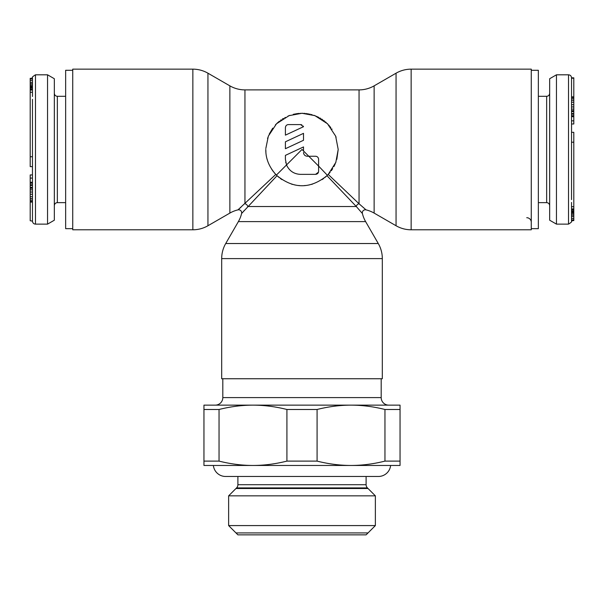 <?xml version="1.0" encoding="UTF-8"?>
<svg xmlns="http://www.w3.org/2000/svg" width="604" height="604" viewBox="0 0 604 604"><rect width="100%" height="100%" fill="white"/><g stroke="black" fill="none" stroke-linecap="round" stroke-linejoin="round"><path stroke-width="0.91" d="M526.741 217.719A4.522 4.522 180 0 1 531.263 222.249M531.263 70.283L538.353 70.283L538.353 228.659L531.263 228.659M571.535 199.622L571.535 78.195L571.535 96.867L573.8 96.867L573.8 123.994L571.535 123.994M571.535 142.212L573.8 142.212L573.8 132.321L571.535 132.321L571.535 120.853L573.8 120.853M571.535 202.438L571.535 220.596L573.8 220.603L571.535 220.634M573.8 142.212L573.8 220.603M556.458 74.805L549.67 78.724L549.67 220.211L556.458 224.129L556.458 74.805L568.523 74.805C570.335 74.971 571.339 75.976 571.535 77.825L571.535 96.867M571.535 77.825L573.8 77.825L573.8 96.867M571.535 220.838L571.535 219.924L573.8 219.924M573.8 110.691L571.535 110.691L571.535 111.649L573.8 111.649M573.8 104.711L571.535 104.711L571.535 109.113L573.8 109.113M573.8 97.493L571.535 97.493L571.535 98.746L573.8 98.746M573.8 115.726L571.535 115.726L571.535 116.361L573.8 116.361M571.535 111.634L573.8 111.634L571.535 111.634M571.535 207.897L571.535 219.924M571.535 215.092L573.8 215.092M571.535 214.903L573.8 214.903M571.535 213.514L573.8 213.514M571.535 212.487L573.8 212.487M571.535 211.898L573.8 211.898M571.535 211.619L573.8 211.619M571.535 210.947L573.8 210.947M571.535 209.867L573.8 209.867M571.535 218.399L573.8 218.399M571.535 216.474L573.8 216.474M571.535 106.916L573.8 106.916M571.535 102.197L573.8 102.197M571.535 100.317L573.8 100.317M571.535 116.678L573.8 116.678M571.535 114.156L573.8 114.156M571.535 113.537L573.8 113.537M72.737 228.659L65.647 228.659L65.647 70.283L72.737 70.283M32.465 99.32L32.465 220.747L32.465 202.076L30.2 202.076L30.2 174.941L32.465 174.941M32.465 178.089L30.2 178.089M32.465 96.504L32.465 78.346L30.2 78.339L32.465 78.309M32.465 166.621L30.2 166.621L30.2 78.339M47.542 224.129L54.33 220.211L54.33 78.724L47.542 74.805L47.542 224.129L35.477 224.129C33.665 223.971 32.661 222.967 32.465 221.117L30.2 220.747L30.2 202.076M32.465 221.117L30.2 220.747M32.465 78.105L32.465 79.018L30.2 79.018M30.2 188.252L32.465 188.252L32.465 187.285L30.2 187.285M30.2 194.231L32.465 194.231L32.465 189.83L30.2 189.83M30.2 201.449L32.465 201.449L32.465 200.196L30.2 200.196M30.2 183.216L32.465 183.216L32.465 182.582L30.2 182.582M32.465 91.045L32.465 79.018M30.2 187.308L32.465 187.3L30.2 187.308M32.465 83.85L30.2 83.85M32.465 84.039L30.2 84.039M32.465 85.421L30.2 85.421M32.465 86.455L30.2 86.455M32.465 87.044L30.2 87.044M32.465 87.316L30.2 87.316M32.465 87.995L30.2 87.995M32.465 89.075L30.2 89.075M32.465 80.543L30.2 80.543M32.465 82.469L30.2 82.469M32.465 192.027L30.2 192.027M32.465 196.745L30.2 196.745M32.465 198.625L30.2 198.625M32.465 182.265L30.2 182.265M32.465 184.786L30.2 184.786M32.465 185.405L30.2 185.405M336.096 137.304L335.703 136.255M332.041 129.271L331.77 128.871M330.781 127.512L330.177 126.742M329.391 125.806L328.689 125.02M327.874 124.16L327.096 123.382M326.19 122.544L325.375 121.834M324.484 121.102L323.54 120.377M322.596 119.698L321.645 119.063M320.694 118.467L319.81 117.954M318.776 117.395L313.853 115.266M312.087 114.707L311.347 114.496M310.177 114.209L309.55 114.065M308.395 113.839L307.557 113.703M306.485 113.552L305.82 113.469M304.688 113.371L303.903 113.318M302.785 113.28L302.091 113.273M300.845 113.288L300.43 113.303M299.222 113.378L298.497 113.439M297.681 113.529L293.272 114.337M289.897 115.356L288.025 116.074M285.224 117.387L284.831 117.599M283.397 118.414L282.415 119.026M281.298 119.773L280.52 120.332M279.441 121.162L277.01 123.284M276.141 124.137L275.394 124.922M272.729 128.169L269.21 134.133M267.731 137.803L267.534 138.399M265.813 148.546L268.357 136.111L276.504 123.775L289.074 115.658L302 113.273L314.926 115.658L327.496 123.775L335.643 136.111L338.202 149.467L335.816 162.385L328.221 174.428L359.055 203.774A3.02 2.544 -45 0 0 356.3 206.523L326.96 175.689L328.221 174.428M411.143 69.15L411.143 229.792L531.263 229.792L531.263 69.15L411.143 69.15A30.17 30.17 0 0 0 396.058 73.197L374.133 85.851A30.17 30.17 0 0 1 359.055 89.89L244.945 89.89A30.17 30.17 0 0 1 229.867 85.851L207.942 73.197A30.17 30.17 0 0 0 192.857 69.15L72.737 69.15L72.737 229.792L192.857 229.792A30.17 30.17 0 0 0 207.942 225.745L229.867 213.091A30.17 30.17 0 0 1 237.968 209.867L238.172 209.694M411.143 229.792A30.17 30.17 0 0 1 396.058 225.745L374.133 213.091A30.17 30.17 0 0 0 366.032 209.867L359.055 203.774L359.055 89.89M362.959 207.157L363.759 207.859M327.376 175.288L318.595 166.062L318.595 159.275C318.406 157.44 317.402 156.428 315.575 156.255L308.787 156.255L302 149.467L276.406 175.069L277.04 175.689L241.781 213.303M318.595 166.062L318.595 171.34L318.595 166.062L308.787 156.255L307.277 156.255C304.99 156.036 303.729 154.775 303.51 152.487L303.767 153.854M303.51 150.977L303.51 146.931L285.405 155.371L285.405 159.275L286.515 164.952C289.324 170.947 293.982 174.08 300.49 174.36L315.575 174.36C317.432 174.148 318.444 173.144 318.595 171.34M303.51 133.356L303.51 140.279L285.405 148.72L285.405 141.797L303.51 133.356L285.405 141.797M285.405 127.603L285.405 135.145L303.51 126.704L300.626 124.583L288.425 124.583C286.666 124.696 285.662 125.7 285.405 127.603L285.722 126.259M265.798 149.467C265.662 158.407 268.984 166.727 275.779 174.428L237.968 209.867A3.02 3.02 -135 0 1 241.6 213.499A30.17 30.17 0 0 1 238.376 221.608L225.722 243.525A30.17 30.17 0 0 0 221.683 258.61L221.683 378.738L382.317 378.738L382.317 258.61A30.17 30.17 0 0 0 378.278 243.525L365.624 221.608A30.17 30.17 0 0 1 362.4 213.499L356.3 206.523L247.7 206.523A3.02 2.544 -135 0 0 244.945 203.774L244.945 89.89M274.994 173.582L274.057 172.48M273.189 171.385L271.679 169.248M268.871 164.062L268.47 163.11M267.3 159.781L267.164 159.328M265.911 152.299L265.798 149.475M285.73 162.355L285.813 162.74M318.595 159.275L318.527 158.656M316.511 156.406L315.575 156.255M328.931 173.658L330.124 172.268M331.302 170.728L332.653 168.727M333.876 166.629L335.077 164.182M335.507 163.163L335.847 162.31M336.828 159.343L338.202 149.467M303.51 126.704L303.238 126.093M301.826 124.832L300.626 124.583M326.96 175.689C310.32 189.097 293.68 189.097 277.04 175.689M326.303 176.3L324.997 177.425M323.653 178.482L322.038 179.622M312.517 184.107L311.347 184.439M309.384 184.907L307.715 185.217M305.526 185.496L304.152 185.609M299.848 185.609L298.474 185.496M296.285 185.217L294.616 184.907M292.653 184.439L291.483 184.107M281.962 179.622L280.347 178.482M279.003 177.425L277.697 176.3M276.587 175.251L275.779 174.428M315.575 174.36L318.482 172.155M286.515 164.952L286.84 165.685M241.925 213.144L242.536 212.449M243.593 211.249L244.273 210.479M238.323 209.55L241.004 207.187M228.637 495.839L236.572 487.904A4.522 4.522 0 0 0 237.893 484.71L366.107 484.71A4.522 4.522 0 0 0 367.428 487.904L375.363 495.839L228.637 495.839L228.637 525.586L237.893 534.85L366.107 534.85L375.363 525.586L228.637 525.586M215.273 405.133L252.978 405.133L215.273 405.133A7.542 7.542 0 0 0 222.816 397.591L381.184 397.591A7.542 7.542 0 0 0 388.727 405.133L351.022 405.133L388.727 405.133M203.956 409.489L219.041 409.489C230.456 406.613 241.774 405.163 252.978 405.133L203.956 405.133L203.956 465.465L400.044 465.465L400.044 461.109L384.959 461.109C373.544 463.985 362.226 465.435 351.022 465.465L390.622 465.465A12.291 12.291 0 0 1 378.398 476.473L366.107 476.473L366.107 484.71M237.893 484.71L237.893 476.473L225.602 476.473A12.291 12.291 0 0 1 213.378 465.465L252.978 465.465C264.19 465.435 275.5 463.985 286.915 461.109L286.915 409.489L317.085 409.489C328.501 406.613 339.81 405.163 351.022 405.133L400.044 405.133L400.044 461.109M400.044 409.489L384.959 409.489L384.959 461.109M286.915 409.489C275.5 406.613 264.19 405.163 252.978 405.133L351.022 405.133C362.226 405.163 373.544 406.613 384.959 409.489M317.085 409.489L317.085 461.109C328.501 463.985 339.81 465.435 351.022 465.465M317.085 461.109L286.915 461.109M219.041 409.489L219.041 461.109L203.956 461.109M219.041 461.109C230.456 463.985 241.774 465.435 252.978 465.465M381.184 378.738L381.184 397.591M222.816 378.738L222.816 397.591M375.363 525.586L375.363 495.839M368.025 488.508L235.975 488.508M235.975 532.924L368.025 532.924M571.535 206.696L573.8 206.696M568.523 74.805L568.523 224.129C571.339 222.378 572.343 221.374 571.535 221.117M571.535 78.195L573.8 78.195M538.353 202.642L546.65 202.642L546.65 96.3C548.462 96.142 549.474 95.138 549.67 93.288M32.465 92.246L30.2 92.246M35.477 224.129L35.477 74.805C32.661 76.557 31.657 77.569 32.465 77.825M32.465 156.73L30.2 156.73M65.647 96.3L57.35 96.3L57.35 202.642C55.538 202.801 54.526 203.805 54.33 205.654M396.058 73.197L396.058 225.745M374.133 85.851L374.133 213.091M366.032 209.867A3.02 3.02 135 0 0 362.4 213.499M365.624 221.608L238.376 221.608M229.867 85.851L229.867 213.091M207.942 73.197L207.942 225.745M192.857 69.15L192.857 229.792M382.317 258.61L221.683 258.61M378.278 243.525L225.722 243.525M236.572 487.904L367.428 487.904M556.458 224.129L568.523 224.129M538.353 96.3L546.65 96.3M546.65 202.642C548.462 202.801 549.474 203.805 549.67 205.654M573.8 208.909L571.535 208.909M47.542 74.805L35.477 74.805M65.647 202.642L57.35 202.642M57.35 96.3C55.538 96.142 54.526 95.138 54.33 93.288M30.2 90.034L32.465 90.034M225.602 476.473L378.398 476.473"/></g></svg>
